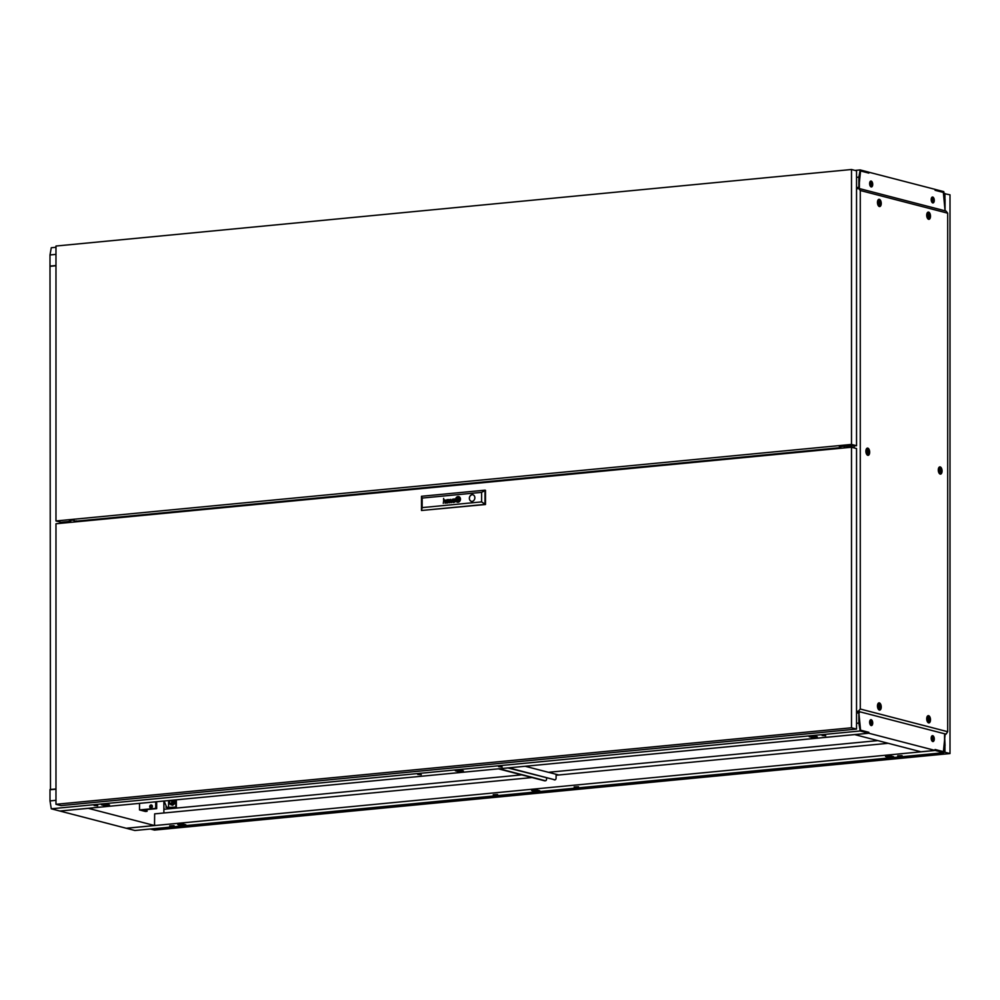 <?xml version="1.0" encoding="UTF-8"?>
<svg xmlns="http://www.w3.org/2000/svg" width="1000" height="1000" viewBox="0 0 1000 1000"><rect width="100%" height="100%" fill="white"/><g stroke="black" fill="none" stroke-linecap="round" stroke-linejoin="round"><path stroke-width="1.5" d="M59.975 811.062L126.213 828.25L154.525 825.525L88.287 808.337L59.975 811.012M51.5 789.625L50.487 789.725M50.487 789.663L50 266.325L55.975 265.75M55.975 265.7L50.487 266.288M154.525 825.525L154.65 824.388M163.888 812.975L163.888 801.025M55.975 789.137L51.5 789.562M76.775 521.763L76.775 520.988M55.975 788.962L50 789.538M76.312 521.812L76.312 520.862M70.7 519.538L70.7 522.35M932.738 202.9A2.963 1.525 -95.5 0 1 931.213 199.85A2.963 1.525 -95.5 0 1 932.463 197.025A2.963 1.525 -95.5 0 1 932.738 197.05A2.963 1.525 -95.5 0 1 934.275 200.1A2.963 1.525 -95.5 0 1 933.025 202.913A2.963 1.525 -95.5 0 1 932.738 202.9M871.175 186.925A2.963 1.525 -95.5 0 1 869.65 183.875A2.963 1.525 -95.5 0 1 870.9 181.05A2.963 1.525 -95.5 0 1 871.175 181.075A2.963 1.525 -95.5 0 1 872.712 184.125A2.963 1.525 -95.5 0 1 871.462 186.938A2.963 1.525 -95.5 0 1 871.175 186.925M932.738 735.675A2.963 1.525 84.5 0 0 932.463 735.662A2.963 1.525 84.5 0 0 931.213 738.475A2.963 1.525 84.5 0 0 932.738 741.525A2.963 1.525 84.5 0 0 933.025 741.55A2.963 1.525 84.5 0 0 934.275 738.725A2.963 1.525 84.5 0 0 932.738 735.675M871.175 719.712A2.963 1.525 84.5 0 0 870.9 719.688A2.963 1.525 84.5 0 0 869.65 722.5A2.963 1.525 84.5 0 0 871.175 725.55A2.963 1.525 84.5 0 0 871.462 725.575A2.963 1.525 84.5 0 0 872.712 722.763A2.963 1.525 84.5 0 0 871.175 719.712M839.388 448.4L839.388 446.1M944.562 735.062L945.062 733.9M945.062 210.8L943.363 192.438L935.088 190.287L935.088 189.363L868.713 172.175M844.388 447.925L844.388 446.4M856.538 712.875L858.863 712.65L858.863 711.538M858.863 188.438L858.863 187.587L856.538 187.8M932.613 202.85A2.963 1.525 84.5 0 0 933.288 201.775A3.075 1.575 -95.5 0 1 932.513 202.8M856.538 713.05L858.55 712.925M856.538 187.75L859.362 187.475L859.362 177.413L860.512 170.95L868.838 173.1L868.838 172.175M870.4 719.912A3.075 1.575 -95.5 0 1 871.725 721.688A2.963 1.525 84.5 0 0 870.5 719.825M858.863 187.587L860.562 170.95M858.863 712.65L860.562 730.163L868.838 732.312L868.838 733.238L854.688 734.6L920.925 751.787L935.088 750.438L868.838 733.238M935.088 749.538L935.212 750.462L943.763 752.688L945.062 745.462L944.562 735.125L944.562 745.188L943.4 751.65L935.088 749.5L935.088 750.438M935.212 749.525L943.4 751.65L945.062 735.013M525.163 766.263L854.688 734.6M858.55 712.862L859.362 712.788M871.05 725.512A2.963 1.525 84.5 0 0 871.725 721.688M932.613 741.475A2.963 1.525 84.5 0 0 933.288 737.663A2.963 1.525 84.5 0 0 932.062 735.8M871.05 186.875A2.963 1.525 84.5 0 0 871.725 185.8A2.963 1.525 84.5 0 0 870.5 181.2M933.288 201.775A2.963 1.525 84.5 0 0 932.062 197.175M870.5 725.075A3.075 1.575 84.5 0 0 869.925 720.6M869.862 720.775A2.837 1.462 -95.5 0 1 870.387 724.925M870.95 186.825A3.075 1.575 84.5 0 0 871.725 185.8M870.362 186.262A3.075 1.575 84.5 0 0 870.062 181.688M870.263 186.112A2.837 1.462 84.5 0 0 869.987 181.85M933.288 737.663A3.075 1.575 84.5 0 0 931.963 735.888M932.062 741.05A3.075 1.575 84.5 0 0 931.5 736.575M931.925 202.237A3.075 1.575 84.5 0 0 931.625 197.662M931.55 197.825A2.837 1.462 -95.5 0 1 931.825 202.075M931.95 740.9A2.837 1.462 84.5 0 0 931.425 736.75M55.975 247.275L51.288 247.725L50 254.95L50 266.1L55.975 265.525M860.512 170.95L868.713 173.075L868.713 172.138L860.163 169.913L855 170.413M860.163 169.913L858.863 177.138L856.538 177.362M55.975 254.375L50 254.95M858.863 177.138L858.863 187.35L856.538 187.575M574.125 786.95L578.513 786.762L574.125 786.95M493.237 794.737L497.625 794.538L493.237 794.737M897.663 755.825L902.05 755.638L897.663 755.825M169.688 825.863L174.075 825.662L169.688 825.863M888.188 743.3L556.15 775.238M532.038 777.562L154.65 813.863L154.525 824.625M877.825 740.612L548.425 772.3M521.675 774.875L163.888 809.287M537.112 790.062L534.275 790.3M888.162 756.25L891 756.025M180.4 824.338L183.238 824.112M935.212 750.462L126.337 828.275L134.9 830.5L943.763 752.688M536.987 790.037L531.65 790.55L534.412 791.263L539.75 790.75L536.987 790.037M888.288 757.225L893.625 756.7L890.863 755.987L885.525 756.5L888.288 757.225L888.288 756.287M183.113 824.075L177.775 824.587L180.525 825.3L185.875 824.788L183.113 824.075M180.525 824.375L180.525 825.3M534.412 790.325L534.412 791.263M935.212 189.387L935.212 190.325L943.4 192.45L945.062 209.713L945.062 199.5L943.763 191.612L935.088 189.4M417.688 774.412L421.287 774.725L417.688 774.412M498.575 766.625L502.163 766.95L498.575 766.625M94.138 805.537L97.737 805.85L94.138 805.537M822.113 735.5L825.713 735.825L822.113 735.5M868.713 733.213L868.713 732.275L860.512 730.15L858.863 712.887L858.863 723.1L860.163 730.987L868.713 733.213L59.85 811.025L51.288 808.8L50 800.913L50 789.775L55.975 789.2M858.863 723.1L856.538 723.325M55.975 800.337L50 800.913M858.863 712.887L856.538 713.112M860.163 730.987L51.288 808.8M458.062 771.45L463.4 770.938L460.65 770.225L455.312 770.738L458.062 771.45L457.938 770.487M106.775 804.262L101.425 804.788L104.188 805.5L109.525 804.987L106.775 804.262M814.525 736.188L809.188 736.7L811.95 737.412L817.288 736.9L814.525 736.188M460.775 770.263L458.062 770.525M104.062 804.525L106.9 804.3M811.812 736.438L814.65 736.213M811.95 736.475L811.95 737.412M104.188 804.562L104.188 805.5M867.4 451.475A1.512 0.775 84.5 0 0 868.188 453.175A1.512 0.775 84.5 0 0 868.975 451.875A1.512 0.775 84.5 0 0 868.188 450.175A1.512 0.775 84.5 0 0 867.4 451.475M869.262 452.1A2.837 1.462 -95.5 0 1 868.05 454.538A2.837 1.462 -95.5 0 1 866.3 451.325A2.837 1.462 -95.5 0 1 867.513 448.888A2.837 1.462 -95.5 0 1 869.262 452.1M939.8 470.25A1.512 0.775 84.5 0 0 940.588 471.95A1.512 0.775 84.5 0 0 941.375 470.662A1.512 0.775 84.5 0 0 940.588 468.963A1.512 0.775 84.5 0 0 939.8 470.25M941.663 470.887A2.837 1.462 -95.5 0 1 940.45 473.325A2.837 1.462 -95.5 0 1 938.7 470.112A2.837 1.462 -95.5 0 1 939.912 467.675A2.837 1.462 -95.5 0 1 941.663 470.887M868.925 451.863A1.425 0.725 84.5 0 0 868.05 450.262A1.425 0.725 84.5 0 0 867.45 451.488A1.425 0.725 84.5 0 0 868.325 453.088A1.425 0.725 84.5 0 0 868.925 451.863M867.65 452.512A1.425 0.725 84.5 0 0 867.712 451.987A1.425 0.725 84.5 0 0 867.5 450.95M941.325 470.65A1.425 0.725 84.5 0 0 940.45 469.05A1.425 0.725 84.5 0 0 939.85 470.262A1.425 0.725 84.5 0 0 940.725 471.875A1.425 0.725 84.5 0 0 941.325 470.65M940.05 471.3A1.425 0.725 84.5 0 0 940.113 470.763A1.425 0.725 84.5 0 0 939.912 469.738M878.975 202.688A1.512 0.775 84.5 0 0 879.762 204.387A1.512 0.775 84.5 0 0 880.55 203.1A1.512 0.775 84.5 0 0 879.762 201.4A1.512 0.775 84.5 0 0 878.975 202.688A1.425 0.725 84.5 0 0 879.9 204.312A1.425 0.725 84.5 0 0 880.5 203.088A1.425 0.725 84.5 0 0 879.625 201.475A1.425 0.725 84.5 0 0 879.025 202.7M880.837 203.312A2.837 1.462 -95.5 0 1 879.625 205.763A2.837 1.462 -95.5 0 1 877.875 202.55A2.837 1.462 -95.5 0 1 879.087 200.1A2.837 1.462 -95.5 0 1 880.837 203.312M878.975 706.25A1.512 0.775 84.5 0 0 879.762 707.962A1.512 0.775 84.5 0 0 880.55 706.663A1.512 0.775 84.5 0 0 879.762 704.963A1.512 0.775 84.5 0 0 878.975 706.25A1.425 0.725 84.5 0 0 879.9 707.875A1.425 0.725 84.5 0 0 880.5 706.65A1.425 0.725 84.5 0 0 879.625 705.05A1.425 0.725 84.5 0 0 879.025 706.263M880.837 706.888A2.837 1.462 -95.5 0 1 879.625 709.325A2.837 1.462 -95.5 0 1 877.875 706.112A2.837 1.462 -95.5 0 1 879.087 703.675A2.837 1.462 -95.5 0 1 880.837 706.888M928.225 215.475A1.512 0.775 84.5 0 0 929.013 217.175A1.512 0.775 84.5 0 0 929.8 215.875A1.512 0.775 84.5 0 0 929.013 214.175A1.512 0.775 84.5 0 0 928.225 215.475A1.425 0.725 84.5 0 0 929.15 217.087A1.425 0.725 84.5 0 0 929.75 215.863A1.425 0.725 84.5 0 0 928.875 214.262A1.425 0.725 84.5 0 0 928.275 215.487M930.088 216.1A2.837 1.462 -95.5 0 1 928.888 218.538A2.837 1.462 -95.5 0 1 927.138 215.325A2.837 1.462 -95.5 0 1 928.337 212.887A2.837 1.462 -95.5 0 1 930.088 216.1M879.225 203.725A1.425 0.725 84.5 0 0 879.287 203.2A1.425 0.725 84.5 0 0 879.075 202.175M879.225 707.3A1.425 0.725 84.5 0 0 879.287 706.762A1.425 0.725 84.5 0 0 879.075 705.738M928.487 216.513A1.425 0.725 84.5 0 0 928.538 215.987A1.425 0.725 84.5 0 0 928.337 214.95M928.225 719.038A1.512 0.775 84.5 0 0 929.013 720.738A1.512 0.775 84.5 0 0 929.8 719.438A1.512 0.775 84.5 0 0 929.013 717.738A1.512 0.775 84.5 0 0 928.225 719.038A1.425 0.725 84.5 0 0 929.15 720.65A1.425 0.725 84.5 0 0 929.75 719.425A1.425 0.725 84.5 0 0 928.875 717.825A1.425 0.725 84.5 0 0 928.275 719.05M930.088 719.663A2.837 1.462 -95.5 0 1 928.888 722.1A2.837 1.462 -95.5 0 1 927.138 718.9A2.837 1.462 -95.5 0 1 928.337 716.45A2.837 1.462 -95.5 0 1 930.088 719.663M928.487 720.075A1.425 0.725 84.5 0 0 928.538 719.55A1.425 0.725 84.5 0 0 928.337 718.525M865.888 451.225A3.638 1.863 -95.5 0 1 866.912 448.3A3.638 1.863 -95.5 0 1 869.675 452.2A3.638 1.863 -95.5 0 1 867.575 455.225A3.638 1.863 -95.5 0 1 865.888 451.225M938.288 470.012A3.638 1.863 -95.5 0 1 939.312 467.088A3.638 1.863 -95.5 0 1 942.075 470.988A3.638 1.863 -95.5 0 1 939.975 474.012A3.638 1.863 -95.5 0 1 938.288 470.012M877.463 202.438A3.638 1.863 -95.5 0 1 878.475 199.525A3.638 1.863 -95.5 0 1 881.25 203.425A3.638 1.863 -95.5 0 1 879.15 206.45A3.638 1.863 -95.5 0 1 877.463 202.438M877.463 706.012A3.638 1.863 -95.5 0 1 878.475 703.088A3.638 1.863 -95.5 0 1 881.25 706.988A3.638 1.863 -95.5 0 1 879.15 710.013A3.638 1.863 -95.5 0 1 877.463 706.012M926.712 215.225A3.638 1.863 -95.5 0 1 927.738 212.3A3.638 1.863 -95.5 0 1 930.5 216.2A3.638 1.863 -95.5 0 1 928.4 219.225A3.638 1.863 -95.5 0 1 926.712 215.225M926.712 718.787A3.638 1.863 -95.5 0 1 927.738 715.863A3.638 1.863 -95.5 0 1 930.5 719.775A3.638 1.863 -95.5 0 1 928.4 722.788A3.638 1.863 -95.5 0 1 926.712 718.787M856.538 711.263L858.863 711.7M945.062 734.062L946.038 734.15L947.7 731.712L947.7 213.188L946.038 211.062L858.612 188.375L856.538 188.988M858.15 711.513L860.275 709.025L860.275 190.5L947.7 213.188M860.275 190.5L858.612 188.375M858.612 711.475L946.038 734.15M860.275 709.025L947.7 731.712M854.2 445.962L854.2 447.938M856.6 711.388A2.362 2 104.5 0 1 856.538 711.388L858.15 711.237M171.3 800.75A1.45 1.212 104.5 0 1 171.15 803.6A1.45 1.212 104.5 0 1 170.575 803.5M170.662 803.45A1.425 1.2 104.5 0 1 170.662 800.65A1.425 1.2 104.5 0 1 170.662 803.45M944.087 193.6L950 194.825L950 753.562L154.475 830.088L150.312 829.013M176.35 799.825L176.35 807.05L167.188 807.55M173.1 800.138L174.65 801.012L174.65 803.713L172.625 805.263L169.125 803.725L169.887 800.438M168.588 800.562L168.588 807.625L176.35 807.05M175.863 799.862L175.863 806.925M164.15 801L166.612 807.113L168.588 807.625M165.8 807.188L166.612 807.113M944.95 746.05L944.95 752.25L943.825 752.362M944.95 193.512L944.95 198.863M944.2 194.288L944.35 195.15M944.35 749.438L943.95 751.65M950 753.562L944.95 752.25M172.413 800.2L174.65 801.012M173.175 800.638L173.175 803.325L174.65 803.713M173.175 803.325L171.15 804.875M525.15 766.263L558.775 774.987M544.987 780.763A2.362 1.212 -95.5 0 1 544.775 780.825A2.362 1.212 -95.5 0 1 544.55 780.8L545.35 780.725A2.362 1.212 84.5 0 0 545.588 780.75A2.362 1.212 84.5 0 0 546.587 778.713L546.587 777.95M159.15 801.475L498.425 768.838L544.55 780.8M508.725 767.837L554.862 779.812A2.362 1.212 84.5 0 0 555.087 779.837A2.362 1.212 84.5 0 0 556.087 777.8L556.087 775.225M507.912 767.925L554.862 779.812M499.225 768.763L545.35 780.725M151.188 807.987A1.538 1.3 104.5 0 1 151.888 805.25M152.363 806.363A1.538 1.3 104.5 0 1 149.725 806.612A1.538 1.3 104.5 0 1 152.363 806.363M154.475 801.925L156.675 802.325L156.675 808.637L142.125 810.037L147.05 811.312L145.425 811.475L139.512 809.938L139.512 803.363M147.05 809.562L147.05 811.312M155.7 802.075L155.7 808.375L139.512 809.938M155.7 808.375L156.675 808.637M453.688 502.425A1.875 1.575 -75.5 0 0 453.875 502.388L453.875 502.088A0.762 0.637 104.5 0 1 453.5 502.038L453.225 501.45A0.825 0.7 104.5 0 1 453.263 501.275L453.312 501.163A0.775 0.65 104.5 0 1 453.425 501.012L453.525 500.913A2.075 1.75 104.5 0 1 453.65 500.85A0.875 0.737 104.5 0 1 453.762 500.8A5.913 4.988 104.5 0 1 453.875 500.763L453.875 500.462A4.3 3.625 -75.5 0 0 453.575 500.562A1.613 1.363 -75.5 0 0 453.15 500.825A0.9 0.762 -75.5 0 0 453.612 502.425A1.875 1.575 -75.5 0 0 453.688 502.425M447.1 502.75A0.887 0.75 104.5 0 1 446.863 502.738L446.45 502.225A0.825 0.7 104.5 0 1 446.463 502.013L446.675 501.637A0.9 0.762 104.5 0 1 446.85 501.512A1.7 1.438 104.5 0 1 447.1 501.4L447.1 501.125A5.362 4.513 -75.5 0 0 446.775 501.225A1.25 1.05 -75.5 0 0 446.925 503.075A2.15 1.812 -75.5 0 0 447.1 503.038L447.1 502.738A0.887 0.75 104.5 0 1 446.838 502.738L446.863 502.738M448.013 502.912L448.125 502.575A1.538 1.3 104.5 0 1 448.125 502.463L448.137 500.625A1.65 1.4 -75.5 0 0 448.137 500.45A25.05 21.125 -75.5 0 0 448.125 500.275L448.1 500.163A4.013 3.388 -75.5 0 0 448.075 500.062L448.038 499.963A1.125 0.95 -75.5 0 0 447.975 499.85L447.887 499.775A1.037 0.875 -75.5 0 0 447.65 499.663A3.625 3.062 -75.5 0 0 447.562 499.637A0.9 0.75 -75.5 0 0 447.463 499.625A9.188 7.75 -75.5 0 0 447.35 499.625A1.1 0.925 -75.5 0 0 447.212 499.637A2.763 2.338 -75.5 0 0 446.987 499.688A1.325 1.125 -75.5 0 0 446.163 500.85L446.5 500.825A1.175 1 104.5 0 1 446.55 500.45L446.95 500.012A1.425 1.2 104.5 0 1 447.475 499.975L447.762 500.262A0.988 0.838 104.5 0 1 447.8 500.462A2.212 1.863 104.5 0 1 447.8 500.65L447.55 501.287A4.8 4.05 104.5 0 1 447.8 501.238L447.8 501.825A1.388 1.175 104.5 0 1 447.775 502.137L447.575 502.488A1.037 0.875 104.5 0 1 447.287 502.675L447.287 502.987A1.2 1.013 -75.5 0 0 447.8 502.562L448.013 502.912M457.575 500.9L457.587 500.9A2.587 2.175 -75.5 0 0 457.925 500.825L457.925 500.462A24.062 20.3 104.5 0 1 457.65 500.538A2.413 2.037 104.5 0 1 457.463 500.575L457.325 500.425A2.212 1.863 104.5 0 1 457.25 500.213A3.688 3.113 104.5 0 1 457.163 499.787A26.862 22.65 104.5 0 1 457.088 499.35A4.688 3.962 104.5 0 1 457.05 498.938A2.175 1.837 104.5 0 1 457.038 498.837L457.1 498.738A0.938 0.8 104.5 0 1 457.3 498.612A4.975 4.2 104.5 0 1 457.925 498.375L457.925 498.038A2.6 2.2 -75.5 0 0 457.625 498.162A16.762 14.138 -75.5 0 0 457.35 498.312A1.925 1.625 -75.5 0 0 457 498.562A1.163 0.975 -75.5 0 0 456.825 498.75L456.75 499.038A3.725 3.15 -75.5 0 0 456.775 499.288A2.475 2.087 -75.5 0 0 456.812 499.513A6.85 5.787 -75.5 0 0 456.925 499.988A3.062 2.587 -75.5 0 0 457.125 500.5A1.512 1.275 -75.5 0 0 457.312 500.775L457.575 500.9M457.8 501.562A1.35 1.137 -75.5 0 0 457.925 501.55L457.925 501.188A1.988 1.675 104.5 0 1 457.713 501.238A0.787 0.663 104.5 0 1 457.238 501.075A2.4 2.025 104.5 0 1 456.625 500.075A4.812 4.062 104.5 0 1 456.488 499.55A2.1 1.775 104.5 0 1 456.45 499.2L456.45 499.075A1.175 1 104.5 0 1 456.863 498.325A4.525 3.812 104.5 0 1 457.275 497.987A2.212 1.875 104.5 0 1 457.587 497.812A7.8 6.587 104.5 0 1 457.925 497.65L457.925 497.275A2.913 2.462 -75.5 0 0 456.35 498.562A1.262 1.062 -75.5 0 0 456.15 499.212A1.9 1.6 -75.5 0 0 456.188 499.712A3.325 2.812 -75.5 0 0 456.788 501.075A2.225 1.875 -75.5 0 0 457.2 501.425A1.35 1.137 -75.5 0 0 457.8 501.562M457.925 501.912A2.062 1.737 104.5 0 1 456.9 501.625A2.875 2.425 104.5 0 1 455.863 499.588A2.025 1.713 104.5 0 1 456.1 498.438A2.725 2.3 104.5 0 1 457.925 496.912L457.925 496.562A2.875 2.425 -75.5 0 0 457.925 502.238L457.925 501.9A2.062 1.737 104.5 0 1 457.388 501.863L457.413 501.863M472.113 494.65A3.438 2.9 -75.5 0 0 472.113 501.425A3.438 2.9 -75.5 0 0 472.113 494.65M473 494.725A3.438 2.9 -75.5 0 0 471.275 501.362M55.975 804.3L851.5 727.775L851.5 447.238L55.975 523.763L55.975 804.3L61.025 805.612L856.538 729.087L851.5 727.775M856.538 729.087L856.538 448.55L851.5 447.238M481.613 492.35L485.487 490.3L485.487 504.513L421.488 510.487L421.488 496.275L484.975 490.175L484.975 504.387L421.488 510.487L422.163 507.612L481.613 501.887L481.613 492.35L422.163 498.075L422.163 507.612M454.487 502.025A2.013 1.7 -75.5 0 0 454.575 501.912A1.363 1.15 -75.5 0 0 454.575 502.088L454.913 501.987A0.85 0.712 104.5 0 1 454.9 501.863L454.913 499.913A2.55 2.15 -75.5 0 0 454.888 499.588A0.887 0.75 -75.5 0 0 454.8 499.288L454.588 499.062A1.212 1.025 -75.5 0 0 453.425 499.188A0.963 0.812 -75.5 0 0 452.938 500.2L453.275 500.163A1.713 1.45 104.5 0 1 453.288 500A0.938 0.787 104.5 0 1 453.312 499.837L453.55 499.462A0.85 0.712 104.5 0 1 453.825 499.325A1.737 1.475 104.5 0 1 454.125 499.3L454.55 499.637A0.975 0.825 104.5 0 1 454.575 499.837A5.688 4.8 104.5 0 1 454.575 500L454.575 501.175A2.013 1.7 104.5 0 1 454.575 501.325A0.925 0.775 104.5 0 1 454.55 501.488L454.375 501.812A0.887 0.75 104.5 0 1 454.062 502.025L454.062 502.337A1.2 1.013 -75.5 0 0 454.487 502.025M449.712 502.238L448.663 499.562L449.85 502.738L450.625 499.888L451.65 502.562L452.537 499.2L451.512 502.062L450.475 499.387L449.712 502.238L450.812 499.363M443.288 503.363L443.612 501.125A1.113 0.938 104.5 0 1 443.625 501.037A6.262 5.288 104.5 0 1 443.625 500.962L443.638 500.875A1.087 0.912 104.5 0 1 443.663 500.788L443.688 500.712A1.137 0.963 104.5 0 1 443.725 500.637L443.787 500.538A0.912 0.775 104.5 0 1 444.5 500.2L444.6 500.2A0.787 0.663 104.5 0 1 444.688 500.225L444.975 500.513A0.925 0.787 104.5 0 1 445.025 500.712A1.762 1.487 104.5 0 1 445.05 500.975L445.387 503.162L445.387 500.938A2.125 1.787 -75.5 0 0 445.387 500.838A9 7.588 -75.5 0 0 445.375 500.65A1 0.838 -75.5 0 0 445.312 500.312L445.188 500.1A0.925 0.775 -75.5 0 0 444.45 499.9A1.913 1.613 -75.5 0 0 444.038 500.037A0.9 0.762 -75.5 0 0 443.888 500.15A4.775 4.025 -75.5 0 0 443.762 500.25A1.087 0.912 -75.5 0 0 443.612 500.412L443.612 498.375M457.4 498.75L457.4 500.163L458.625 500.037L458.625 498.625L457.4 498.75L457.425 500.163M458.113 496.887A1.837 1.55 104.5 0 1 458.775 496.975A2.637 2.225 104.5 0 1 460.163 499.075A1.95 1.65 104.5 0 1 459.637 500.85A3 2.525 104.5 0 1 458.113 501.875L458.113 502.225A2.875 2.425 -75.5 0 0 458.113 496.55L458.113 496.55A2.875 2.425 -75.5 0 1 458.75 496.613M458.113 497.6A1.375 1.163 104.5 0 1 458.387 497.55L458.512 497.562A0.887 0.75 104.5 0 1 458.9 497.812A1.812 1.538 104.5 0 1 459.1 498.062A2.712 2.288 104.5 0 1 459.237 498.288A3.55 2.988 104.5 0 1 459.55 499.263A6.212 5.238 104.5 0 1 459.575 499.487A0.862 0.737 104.5 0 1 459.575 499.775L459.5 499.988A1.412 1.188 104.5 0 1 459.113 500.513A7.475 6.3 104.5 0 1 458.9 500.688A2.138 1.8 104.5 0 1 458.6 500.887A23.737 20.013 104.5 0 1 458.375 501.025A1.938 1.638 104.5 0 1 458.113 501.125L458.113 501.512A3.337 2.812 -75.5 0 0 458.875 501.125A2.662 2.237 -75.5 0 0 459.525 500.475A1.75 1.475 -75.5 0 0 459.875 499.375A3.775 3.188 -75.5 0 0 459.812 498.875A2.438 2.05 -75.5 0 0 459.562 498.2A4.737 3.987 -75.5 0 0 459.3 497.788A1.837 1.55 -75.5 0 0 458.525 497.238A0.975 0.825 -75.5 0 0 458.363 497.212A1.725 1.45 -75.5 0 0 458.113 497.238L458.113 497.6M457.488 500.9L457.312 500.775A1.512 1.275 -75.5 0 1 457.15 500.513L457.125 500.5A3.062 2.587 -75.5 0 1 456.95 499.988L456.925 499.988A6.85 5.787 -75.5 0 1 456.838 499.513L456.812 499.513A2.475 2.087 -75.5 0 1 456.8 499.3L456.775 499.288M458.113 498.325A117.238 98.875 104.5 0 1 458.387 498.25A2.15 1.812 104.5 0 1 458.562 498.212L458.713 498.363A2.575 2.175 104.5 0 1 458.75 498.462A1.312 1.113 104.5 0 1 458.775 498.575A11.612 9.787 104.5 0 1 458.825 498.775A3.562 3.013 104.5 0 1 458.888 499.075A105.825 89.25 104.5 0 1 458.938 499.438A4.513 3.8 104.5 0 1 458.988 499.888A1.175 0.988 104.5 0 1 458.988 499.95L458.9 500.075A0.787 0.663 104.5 0 1 458.787 500.15A3.538 2.988 104.5 0 1 458.45 500.3A6.875 5.8 104.5 0 1 458.113 500.412L458.113 500.75A4.625 3.9 -75.5 0 0 458.537 500.55A3.575 3.013 -75.5 0 0 458.75 500.438A2.737 2.312 -75.5 0 0 458.95 500.3L458.988 500.262A12.15 10.25 -75.5 0 0 459.087 500.175L459.175 500.075A0.862 0.725 -75.5 0 0 459.25 499.938L459.288 499.787A3.062 2.575 -75.5 0 0 459.212 499.2A19.175 16.175 -75.5 0 0 459.125 498.875A2.325 1.963 -75.5 0 0 459.05 498.65A7.25 6.112 -75.5 0 0 458.938 498.35A1.175 1 -75.5 0 0 458.862 498.225A2.788 2.35 -75.5 0 0 458.762 498.062L458.688 497.975A0.925 0.787 -75.5 0 0 458.612 497.912L458.4 497.887A19.875 16.762 -75.5 0 0 458.113 497.962L458.113 497.962M458.6 498.212L458.738 498.363A2.575 2.175 104.5 0 1 458.775 498.462A1.312 1.113 104.5 0 1 458.8 498.587A11.612 9.787 104.5 0 1 458.85 498.787A3.562 3.013 104.5 0 1 458.913 499.075A105.825 89.25 104.5 0 1 458.963 499.45A4.513 3.8 104.5 0 1 459.012 499.9A1.175 0.988 104.5 0 1 459.012 499.963L458.925 500.087A0.787 0.663 104.5 0 1 458.812 500.163A3.538 2.988 104.5 0 1 458.475 500.3A6.875 5.8 104.5 0 1 458.137 500.425L458.137 500.75M485.487 504.513L481.613 501.887M422.163 498.075L421.488 496.275M457.925 496.575A2.875 2.425 -75.5 0 0 457.3 502.175M457.925 497.287A2.913 2.462 -75.5 0 0 456.375 498.575A1.262 1.062 -75.5 0 0 456.175 499.225A1.9 1.6 -75.5 0 0 456.213 499.712A3.325 2.812 -75.5 0 0 456.812 501.087A2.225 1.875 -75.5 0 0 457.225 501.438A1.35 1.137 -75.5 0 0 457.475 501.55M457.925 498.05A2.6 2.2 -75.5 0 0 457.65 498.162A16.762 14.138 -75.5 0 0 457.375 498.312A1.925 1.625 -75.5 0 0 457.013 498.575A1.163 0.975 -75.5 0 0 456.85 498.762L456.775 499.05A3.725 3.15 -75.5 0 0 456.8 499.3M458.525 497.562L458.55 497.575A0.887 0.75 104.5 0 1 458.925 497.812A1.812 1.538 104.5 0 1 459.125 498.075A2.712 2.288 104.5 0 1 459.263 498.3A3.55 2.988 104.5 0 1 459.562 499.263A6.212 5.238 104.5 0 1 459.6 499.487A0.862 0.737 104.5 0 1 459.588 499.787L459.525 500A1.412 1.188 104.5 0 1 459.137 500.525A7.475 6.3 104.5 0 1 458.925 500.7A2.138 1.8 104.5 0 1 458.625 500.9A23.737 20.013 104.5 0 1 458.4 501.025A1.938 1.638 104.5 0 1 458.137 501.138L458.137 501.5M458.638 496.925L458.612 496.912A1.837 1.55 104.5 0 1 458.8 496.975A2.637 2.225 104.5 0 1 460.188 499.087A1.95 1.65 104.5 0 1 459.663 500.863A3 2.525 104.5 0 1 458.137 501.875L458.137 502.225M458.625 498.638L457.425 498.75M444.862 499.913A1.2 1.013 -75.5 0 0 444.475 499.9A1.913 1.613 -75.5 0 0 444.062 500.05A0.9 0.762 -75.5 0 0 443.913 500.15A4.775 4.025 -75.5 0 0 443.787 500.262M444.712 500.238L444.688 500.225A0.787 0.663 104.5 0 1 444.712 500.238L444.637 500.213A0.787 0.663 104.5 0 1 444.663 500.225L445 500.513A0.925 0.787 104.5 0 1 445.05 500.725A1.762 1.487 104.5 0 1 445.075 500.975L445.075 503.188M447.825 501.238L447.825 501.825A1.388 1.175 104.5 0 1 447.8 502.15L447.6 502.488A1.037 0.875 104.5 0 1 447.312 502.688L447.312 502.975M447.512 499.975L447.788 500.275A0.988 0.838 104.5 0 1 447.825 500.462A2.212 1.863 104.5 0 1 447.825 500.65L447.312 501.35M447.65 499.663L447.675 499.663A0.75 0.637 -75.5 0 0 447.675 499.663A3.625 3.062 -75.5 0 0 447.587 499.637A0.9 0.75 -75.5 0 0 447.475 499.637A9.188 7.75 -75.5 0 0 447.375 499.625A1.1 0.925 -75.5 0 0 447.238 499.637A2.763 2.338 -75.5 0 0 447.013 499.688A1.325 1.125 -75.5 0 0 446.188 500.85M447.1 501.138A5.362 4.513 -75.5 0 0 446.8 501.225A1.25 1.05 -75.5 0 0 446.625 503.062M452.525 499.2L451.512 502.062M450.65 499.888L451.312 502.587M449.038 499.538L449.525 502.762M454.575 500.588L454.6 501.175A2.013 1.7 104.5 0 1 454.6 501.337A0.925 0.775 104.5 0 1 454.575 501.5L454.4 501.825A0.887 0.75 104.5 0 1 454.087 502.025L454.087 502.325M454.263 499.325L454.575 499.65A0.975 0.825 104.5 0 1 454.6 499.85A5.688 4.8 104.5 0 1 454.6 500L454.087 500.7M454.425 499A1.212 1.025 -75.5 0 0 453.45 499.2A0.963 0.812 -75.5 0 0 452.962 500.2M453.875 500.487A4.3 3.625 -75.5 0 0 453.6 500.562A1.613 1.363 -75.5 0 0 453.175 500.825A0.9 0.762 -75.5 0 0 453.387 502.413M70.312 521.375L61.025 522.263L55.975 520.962L851.5 444.425L851.5 169.5L55.975 246.038L55.975 520.962M851.5 169.5L856.538 170.812L856.538 445.737L839.388 446.512M856.538 445.737L851.5 444.425M77.112 521.725L72.925 520.15L69.312 520.337L70.312 520.875M77.112 521.075L839.388 447.738M167.087 808.988L167.087 807.237M840.837 445.975L840.837 448.263M167.188 807.262L167.188 808.975M70.312 520.062L70.312 522.388M868.05 454.538L866.9 454.65M940.45 473.325L939.3 473.438M879.625 205.763L878.462 205.875M879.625 709.325L878.462 709.438M928.888 218.538L927.725 218.65M928.888 722.1L927.725 722.212M928.337 716.45L927.175 716.562M928.337 212.887L927.175 213M879.087 703.675L877.925 703.787M879.087 200.1L877.925 200.212M939.912 467.675L938.75 467.788M867.513 448.888L866.35 449M170.3 803.425L171 803.6M171.012 800.675L171.725 800.85M545.588 780.75L544.775 780.825M554.275 779.912L555.087 779.837"/></g></svg>
